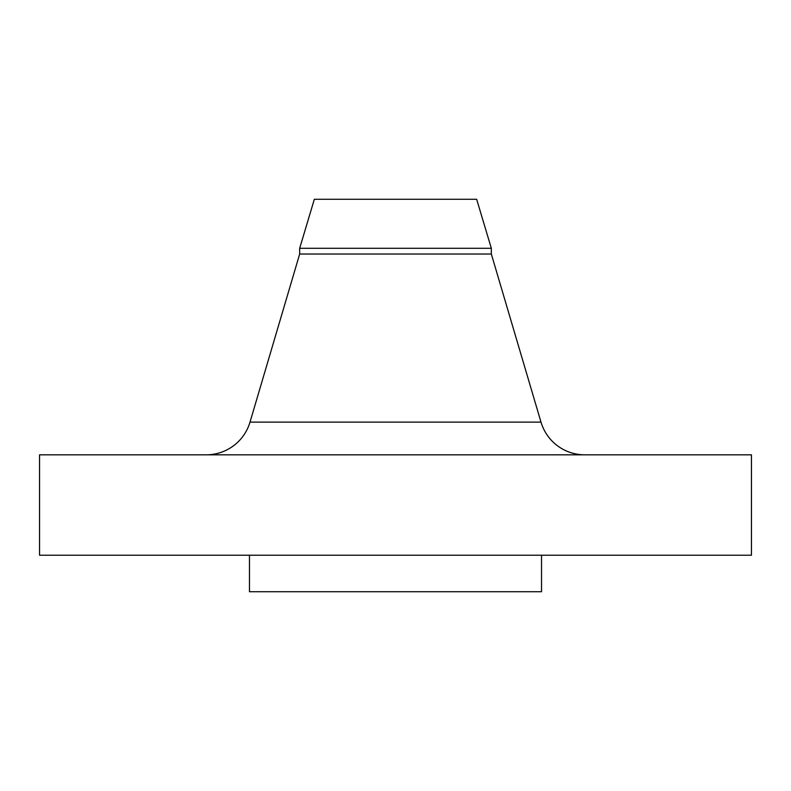 <?xml version="1.0" encoding="UTF-8"?>
<svg xmlns="http://www.w3.org/2000/svg" width="791" height="791" viewBox="0 0 791 791"><rect width="100%" height="100%" fill="white"/><g stroke="black" fill="none" stroke-linecap="round" stroke-linejoin="round"><path stroke-width="1.19" d="M584.757 454.825A45.631 45.631 0 0 1 540.995 422.117L491.33 254.03L299.67 254.03L250.005 422.117L540.995 422.117M206.243 454.825A45.631 45.631 0 0 0 250.005 422.117M299.67 248.295L491.33 248.295L476.657 199.273L314.343 199.273L299.67 248.295L299.67 254.03M491.33 248.295L491.33 254.03M751.45 454.825L39.55 454.825L39.55 555.223L751.45 555.223L751.45 454.825M249.472 555.223L249.472 591.727L541.528 591.727L541.528 555.223"/></g></svg>
